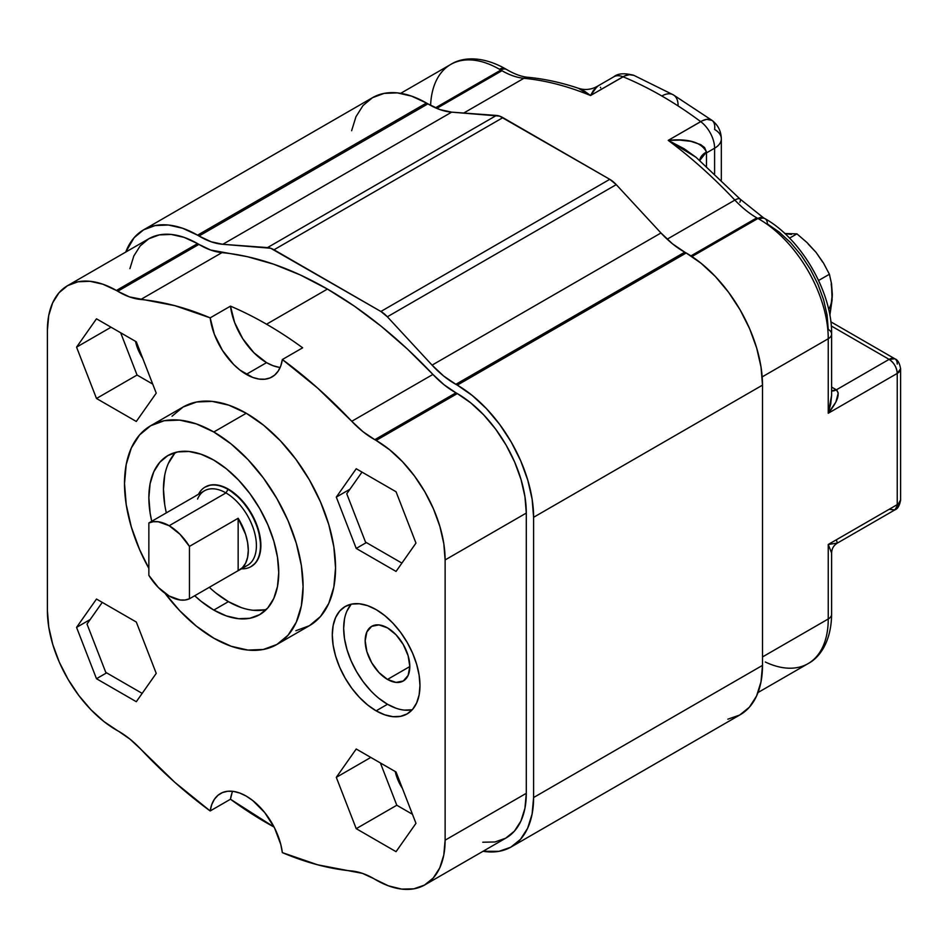 <?xml version="1.0" encoding="UTF-8"?>
<svg xmlns="http://www.w3.org/2000/svg" width="948" height="948" viewBox="0 0 948 948"><rect width="100%" height="100%" fill="white"/><g stroke="black" fill="none" stroke-linecap="round" stroke-linejoin="round"><path stroke-width="1.42" d="M387.495 679.432A31.568 18.225 60 0 1 366.876 651.62A31.568 18.225 60 0 1 371.711 626.32A31.568 18.225 60 0 1 387.495 627.884L396.039 634.781L403.279 644.545L408.114 655.696L409.82 666.551L387.495 679.432L378.951 672.535L371.711 662.77L366.876 651.62L365.181 640.777L366.876 631.889L371.711 626.32L378.951 624.91L387.495 627.884A31.568 18.225 60 0 1 408.114 655.696A31.568 18.225 60 0 1 403.279 680.996L396.039 682.406L387.495 679.432L409.82 666.551L408.114 675.426L403.279 680.996A31.568 18.225 60 0 1 387.495 679.432M351.353 604.172A61.987 35.787 -120 0 0 348.722 654.855A61.987 35.787 -120 0 0 387.495 704.269L376.131 710.834A61.987 35.787 60 0 1 335.639 656.206A61.987 35.787 60 0 1 345.143 606.542A61.987 35.787 60 0 1 376.131 609.611L384.687 615.513L392.91 623.144L400.483 632.197L407.13 642.329L412.581 653.136L416.634 664.228L419.123 675.166L419.964 685.523L419.123 694.908L416.634 702.966L412.581 709.377L407.13 713.903L400.483 716.356L392.91 716.664L384.687 714.792L376.131 710.834L367.587 704.921L359.363 697.29L351.779 688.248L345.143 678.116L339.692 667.297L335.639 656.206L333.139 645.28L332.298 634.911L333.139 625.526L335.639 617.468L339.692 611.057L345.143 606.542L351.779 604.077L359.363 603.781L367.587 605.642L376.131 609.611A61.987 35.787 60 0 1 416.634 664.228A61.987 35.787 60 0 1 407.13 713.903A61.987 35.787 60 0 1 376.131 710.834L387.495 704.269A61.987 35.787 -120 0 0 412.285 709.708M238.149 570.66L189.446 598.781A43.051 24.849 60 0 1 169.159 596.019A43.051 24.849 60 0 1 148.86 575.353L158.292 587.428L169.159 596.019L180.013 599.977L184.99 600.025L189.446 598.781L189.446 546.392L238.149 518.272A43.051 24.849 60 0 1 239.382 570.032A43.051 24.849 60 0 1 238.149 570.66L189.446 598.781L189.446 546.392L180.013 534.305L169.159 525.725A43.051 24.849 60 0 1 189.446 546.392L238.149 518.272L238.149 570.66L238.149 518.272L245.639 534.447L247.618 542.6L248.293 550.326L247.618 557.27L245.639 563.148L242.439 567.674L238.149 570.66M239.382 570.032L247.499 565.352A43.051 24.849 -120 0 0 254.088 530.856A43.051 24.849 -120 0 0 225.968 492.924L169.159 525.725L225.968 492.924A43.051 24.849 60 0 1 255.071 534.554A43.051 24.849 60 0 1 243.055 567.023M228.006 489.405L225.968 492.924L228.006 489.405A45.919 26.508 60 0 1 257.998 529.861A45.919 26.508 60 0 1 250.959 566.655A45.919 26.508 60 0 1 241.539 568.788A45.919 26.508 -120 0 0 259.716 537.208A45.919 26.508 -120 0 0 228.006 489.405L228.006 489.405A45.919 26.508 -120 0 0 198.488 494.228A45.919 26.508 60 0 1 205.041 487.13A45.919 26.508 60 0 1 228.006 489.405M175.771 452.362A91.838 53.017 -120 0 0 166.338 512.868M209.318 587.31A91.838 53.017 -120 0 0 228.409 601.636L213.798 610.074A91.838 53.017 60 0 1 194.707 595.747L201.13 601.316L213.798 610.074L228.409 601.636L241.076 607.514M151.727 521.305A91.838 53.017 60 0 1 167.879 455.561A91.838 53.017 60 0 1 213.798 460.112L226.465 468.869L238.647 480.174L249.869 493.576L259.716 508.59L267.786 524.611L273.794 541.035L277.48 557.234L278.736 572.58L277.48 586.492L273.794 598.425L267.786 607.929L259.716 614.624L249.869 618.274L238.647 618.712L226.465 615.951L213.798 610.074A91.838 53.017 60 0 0 259.716 614.624A91.838 53.017 60 0 0 273.794 541.035A91.838 53.017 60 0 0 213.798 460.112L201.13 454.246L188.948 451.473L177.714 451.923L167.879 455.561L159.809 462.269L153.801 471.76L150.104 483.693L148.86 497.605L150.104 512.951L151.727 521.305M246.267 413.257L213.798 431.992A126.274 72.901 60 0 1 296.286 543.263A126.274 72.901 60 0 1 276.935 644.45A126.274 72.901 60 0 1 213.798 638.194A126.274 72.901 60 0 1 165.047 593.33L179.622 610.619L196.378 626.154L213.798 638.194L231.217 646.275L247.961 650.079L263.402 649.463L276.935 644.45L288.038 635.231L296.286 622.172L301.369 605.772L303.087 586.646L301.369 565.541L296.286 543.263L288.038 520.677L276.935 498.648L263.402 478.017L247.961 459.567L231.217 444.031L213.798 431.992L246.267 413.257L263.686 425.285L280.43 440.832L295.871 459.27L309.404 479.901L320.507 501.93L328.755 524.517L333.838 546.795L335.545 567.899L333.838 587.025L328.755 603.426L320.507 616.496L309.404 625.704A126.274 72.901 -120 0 0 328.755 524.517A126.274 72.901 -120 0 0 246.267 413.257A126.274 72.901 -120 0 0 183.13 407L196.663 401.988L212.091 401.371L228.847 405.175L246.267 413.257M232.023 792.895L230.471 799.235L274.102 827.071A386.369 223.076 60 0 1 230.471 799.235L210.172 810.955A386.369 223.076 60 0 1 140.778 749.181L130.03 739.179L118.844 731.429A80.355 46.393 60 0 0 117.73 730.801A97.573 56.335 60 0 1 47.4 610.548L47.4 330.307A97.573 56.335 60 0 1 67.604 285.644L59.025 292.754L52.65 302.85L48.727 315.53L47.4 330.307L47.4 610.548L48.763 627.066L52.78 644.498L59.309 662.166L68.09 679.372L78.767 695.429L90.925 709.72L104.09 721.665L117.73 730.801A80.355 46.393 60 0 1 118.844 731.429A80.355 46.393 60 0 1 140.778 749.181L174.859 782.361L210.172 810.955L211.736 804.615L214.367 799.33L218.004 795.265L222.519 792.54L227.769 791.248L233.599 791.426L239.832 793.073L246.267 796.119L252.689 800.491L264.753 812.602L274.529 827.9L280.798 844.49L282.35 852.619L317.675 864.813L362.503 873.392L373.69 878.571A80.355 46.393 60 0 1 374.792 879.223L388.443 885.835L401.608 889.082L413.766 888.845L424.443 885.112L433.224 878.038L439.742 867.906L443.771 855.12L445.122 840.177L445.122 559.936L443.806 543.619L439.872 526.413L433.497 508.958L424.917 491.929L414.466 475.991L402.533 461.735L389.592 449.731L376.131 440.429A97.573 56.335 -120 0 0 374.792 439.671A97.573 56.335 60 0 1 376.131 440.429L457.303 393.574A97.573 56.335 -120 0 0 455.964 392.816L374.792 439.671L363.037 431.743L351.755 421.291L432.916 374.436A386.369 223.076 -120 0 0 327.427 289.069L266.554 324.216L327.427 289.069A386.369 223.076 -120 0 0 221.951 252.63L140.778 299.485A386.369 223.076 60 0 1 210.172 317.853L230.471 306.145A386.369 223.076 60 0 1 266.554 324.216A386.369 223.076 60 0 1 302.649 347.809L282.35 359.529A51.654 29.826 60 0 1 272.088 376.913A51.654 29.826 60 0 1 246.267 374.353L266.554 362.646A51.654 29.826 -120 0 0 280.158 367.457M511.256 846.92A107.906 62.295 60 0 1 483.053 851.28L498.944 851.34L510.747 847.216L520.44 839.395L527.657 828.197L532.101 814.059L533.606 797.529A107.906 62.295 60 0 1 511.256 846.92L740.151 714.768A107.906 62.295 -120 0 0 762.5 665.378L533.606 797.529L533.606 517.288L762.5 385.137L762.5 665.378L533.606 797.529L533.606 517.288L532.136 499.252L527.799 480.221L520.748 460.918L511.256 442.088L499.691 424.455L486.502 408.695L472.187 395.423L457.303 385.137A107.906 62.295 60 0 1 533.606 517.288L762.5 385.137A107.906 62.295 -120 0 0 686.198 252.986L457.303 385.137A107.906 62.295 -120 0 0 455.858 384.319L443.711 376.06L432.075 365.134L660.969 232.983L432.075 365.134L387.353 316.786L380.871 311.477L270.69 248.258L222.792 244.3L451.686 112.148L222.792 244.3L211.155 241.787L199.009 236.016A107.906 62.295 -120 0 0 197.563 235.175L426.458 103.024L197.563 235.175L182.68 228.278L168.365 225.02L155.176 225.553L143.61 229.831L134.118 237.699L125.74 252.073A107.906 62.295 60 0 1 143.61 229.831A107.906 62.295 60 0 1 197.563 235.175A107.906 62.295 60 0 1 199.009 236.016L427.904 103.865A80.355 46.393 -120 0 0 451.686 112.148L496.408 115.443L267.514 247.594A22.953 13.26 60 0 1 273.996 249.786L502.89 117.635L609.765 179.326L380.871 311.477A22.953 13.26 60 0 1 387.353 316.786L616.247 184.635L660.969 232.983A80.355 46.393 -120 0 0 684.752 252.168L455.858 384.319A107.906 62.295 60 0 1 457.303 385.137L686.198 252.986A107.906 62.295 -120 0 0 684.752 252.168L455.858 384.319A80.355 46.393 60 0 1 432.075 365.134L387.353 316.786L616.247 184.635A22.953 13.26 -120 0 0 609.765 179.326L380.871 311.477L273.996 249.786L502.89 117.635A22.953 13.26 -120 0 0 496.408 115.443L267.514 247.594L222.792 244.3A80.355 46.393 60 0 1 199.009 236.016L427.904 103.865A107.906 62.295 -120 0 0 426.458 103.024A107.906 62.295 -120 0 0 372.505 97.68L363.013 105.548L355.962 116.711L351.625 130.729M430.593 105.406A97.573 56.335 60 0 1 450.727 64.452A97.573 56.335 -120 0 1 499.513 69.287A97.573 56.335 -120 0 1 500.852 70.069L435.464 107.823L500.852 70.069A80.355 46.393 -120 0 0 501.954 70.721L436.744 108.368L501.954 70.721A80.355 46.393 -120 0 0 523.889 78.305L463.738 113.037L523.889 78.305A11.483 8.674 -84.6 0 1 528.214 77.333A11.483 8.674 95.4 0 0 523.889 78.305A386.369 223.076 60 0 1 590.545 95.523L578.493 88.294C561.323 82.535 544.519 78.885 528.107 77.321C521.732 76.788 514.563 74.181 506.599 69.512A11.483 6.494 121 0 0 500.852 70.069A11.483 6.494 -59 0 1 506.599 69.5L505.248 68.718A11.483 6.624 120 0 0 499.513 69.287A11.483 6.624 -60 0 1 505.248 68.718C481.323 55.257 461.617 57.437 450.727 64.452A97.573 56.335 60 0 1 499.513 69.287A97.573 56.335 60 0 1 500.852 70.069A80.355 46.393 -120 0 0 501.954 70.721A80.355 46.393 -120 0 0 523.889 78.305A386.369 223.076 -120 0 1 590.545 95.523L623.014 76.776A386.369 223.076 60 0 1 661.846 95.997A22.953 13.26 -60 0 1 673.329 94.859A22.953 13.26 -60 0 1 678.081 105.37M634.117 75.461A22.953 15.002 112.4 0 0 623.014 76.776A22.953 13.26 -120 0 0 613.842 76.776C617.978 73.304 624.72 72.866 634.058 75.437L673.329 94.859A22.953 13.26 120 0 0 661.846 95.997A386.369 223.076 60 0 1 700.679 121.617A22.953 11.234 -53.4 0 1 712.043 120.396L706.722 119.341L702.267 120.775L668.21 140.363L684.207 148.8L695.986 157.249L668.21 140.363A386.369 223.076 60 0 1 734.866 200.099A80.355 46.393 -120 0 0 756.8 217.862L690.938 255.889L756.8 217.862A80.355 46.393 -120 0 0 757.914 218.478L691.957 256.553L757.914 218.478A97.573 56.335 60 0 1 759.253 219.237A11.483 6.624 -60 0 1 764.989 218.668A11.483 6.624 -60 0 1 767.37 223.929L779.244 232.13L790.668 242.724L801.19 255.296L810.41 269.374L817.982 284.388L823.611 299.793L827.071 314.985L828.244 329.371A11.483 6.624 180 0 1 831.609 334.051A11.483 6.624 180 0 1 828.244 338.744A11.483 6.624 0 0 0 831.609 334.051L831.609 395.316L828.244 413.257L830.732 403.931L831.609 395.316M597.975 86.055L593.484 90.285L590.545 95.523L597.169 86.41L613.842 76.776A22.953 13.26 60 0 1 623.014 76.776A386.369 223.076 -120 0 1 661.846 95.997A386.369 223.076 -120 0 1 700.679 121.617A22.953 13.26 60 0 1 714.602 148.208A22.953 13.26 -120 0 0 700.679 121.617L668.21 140.363L679.763 140.103L690.808 141.323L700.726 144.617L704.601 147.58L706.473 151.964L699.766 160.461A22.953 12.585 177.6 0 1 706.473 151.964C701.378 142.259 688.627 138.384 668.21 140.363A386.369 223.076 -120 0 1 734.866 200.099L667.167 239.192L734.866 200.099A11.483 3.555 -43.3 0 1 740.068 199.044A11.483 3.555 136.7 0 0 734.866 200.099A80.355 46.393 -120 0 0 756.8 217.862A80.355 46.393 -120 0 0 757.914 218.478A97.573 56.335 -120 0 1 759.253 219.237A97.573 56.335 60 0 1 828.244 338.744A97.573 56.335 -120 0 0 759.253 219.237A11.483 6.624 120 0 1 764.989 218.668L763.638 217.91A11.483 6.755 119 0 0 757.914 218.478A11.483 6.755 -61 0 1 763.638 217.91L740.08 199.068L695.962 157.226M197.563 243.612A97.573 56.335 -120 0 0 148.777 238.778L159.228 234.903L171.161 234.429L184.102 237.367L197.563 243.612L116.391 290.467L197.563 243.612A97.573 56.335 60 0 1 198.902 244.394A97.573 56.335 -120 0 0 197.563 243.612M67.604 285.644A97.573 56.335 60 0 1 116.391 290.467L102.929 284.234L89.989 281.295L78.068 281.769L67.604 285.644L148.777 238.778L140.197 245.899L133.822 255.984L129.9 268.663M251.161 566.537A45.919 26.508 -120 0 0 251.362 566.43A45.919 26.508 -120 0 0 258.401 529.636A45.919 26.508 -120 0 0 228.409 489.168A45.919 26.508 -120 0 0 205.443 486.893A45.919 26.508 -120 0 0 205.242 487.011M142.698 358.285A31.568 18.225 60 0 1 135.505 341.339L138.42 350.31L142.71 358.285M402.45 788.487A31.568 18.225 60 0 1 395.245 771.542L398.16 780.512L402.45 788.487M253.258 610.275L264.48 609.837M174.42 453.831L168.412 463.335M164.715 475.268L163.471 489.168L164.715 504.514M215.741 592.891L228.409 601.636A91.838 53.017 -120 0 0 266.435 609.398M205.041 487.13L210.373 485.08L215.978 484.855L222.069 486.229L228.409 489.168L240.828 499.193L251.362 513.401L258.401 529.636L260.878 545.408L260.25 552.364L258.401 558.325L255.403 563.076L250.959 566.655M232.663 791.307A51.654 29.826 -120 0 0 230.471 799.235L210.172 810.955A51.654 29.826 60 0 1 220.434 793.571A51.654 29.826 60 0 1 257.583 804.734A51.654 29.826 60 0 1 282.35 852.619A386.369 223.076 60 0 0 351.755 870.987A80.355 46.393 60 0 1 373.69 878.571A80.355 46.393 60 0 1 374.792 879.223A97.573 56.335 60 0 0 424.917 884.84L506.09 837.973A97.573 56.335 -120 0 0 526.294 793.31L445.122 840.177L445.122 559.936L526.294 513.069A97.573 56.335 -120 0 0 457.303 393.574L376.131 440.429A97.573 56.335 60 0 1 445.122 559.936L526.294 513.069L526.294 793.31L445.122 840.177A97.573 56.335 60 0 1 424.917 884.84M279.21 367.338L272.988 365.691L266.554 362.646A51.654 29.826 -120 0 1 230.471 306.145L234.666 322.604L242.807 338.791L253.898 352.715L266.554 362.646L246.267 374.353A51.654 29.826 60 0 1 210.172 317.853L230.471 306.145A386.369 223.076 -120 0 1 266.554 324.216A386.369 223.076 -120 0 1 302.649 347.809L282.35 359.529A386.369 223.076 60 0 1 351.755 421.291L317.675 388.123L282.35 359.529L280.798 365.869L278.155 371.142L274.529 375.218L270.014 377.932L264.753 379.224L258.923 379.046L252.689 377.411L239.832 369.981L233.599 364.435L222.519 350.511L214.367 334.312L210.172 317.853L174.859 305.671L129.485 296.902L117.73 291.261A97.573 56.335 -120 0 0 116.391 290.467A97.573 56.335 60 0 1 117.73 291.261L198.902 244.394A80.355 46.393 -120 0 0 221.951 252.63L140.778 299.485A80.355 46.393 60 0 1 117.73 291.261L198.902 244.394L210.657 250.035L247.404 256.695L273.64 264.184L300.398 275.003L327.427 289.069L354.469 306.216L381.226 326.302L407.462 349.113L432.916 374.436A80.355 46.393 -120 0 0 455.964 392.816L374.792 439.671A80.355 46.393 60 0 1 351.755 421.291L432.916 374.436L444.209 384.876L455.964 392.816A97.573 56.335 60 0 1 457.303 393.574L470.765 402.876L483.705 414.88L495.638 429.124L506.09 445.074L514.669 462.091L521.044 479.546L524.967 496.764L526.294 513.069L526.294 793.31L524.943 808.253L520.914 821.051L514.385 831.183L505.616 838.245L494.939 841.978L482.769 842.227M415.971 823.338L396.051 851.671L356.223 828.67L336.303 777.348L356.223 749.003L396.051 772.004L415.971 823.338L396.051 851.671L356.223 828.67L396.797 805.243L412.451 814.285L396.797 805.243L356.223 828.67L336.303 777.348L370.798 757.428L336.303 777.348L356.223 749.003L396.051 772.004L415.971 823.338M156.23 393.136L136.311 421.469L96.483 398.48L76.563 347.146L96.483 318.812L136.311 341.801L156.23 393.136L136.311 421.469L96.483 398.48L137.057 375.041L152.711 384.082L137.057 375.041L96.483 398.48L76.563 347.146L111.058 327.226L76.563 347.146L96.483 318.812L136.311 341.801L156.23 393.136M136.311 701.71L96.483 678.721L76.563 627.386L96.483 599.053L136.311 622.042L156.23 673.376L136.311 701.71L96.483 678.721L76.563 627.386L96.483 599.053L136.311 622.042L156.23 673.376L136.311 701.71M356.223 548.43L336.303 497.096L356.223 468.762L396.051 491.763L415.971 543.097L396.051 571.431L356.223 548.43L366.366 542.576L356.223 548.43L336.303 497.096L356.223 468.762L396.051 491.763L415.971 543.097L396.051 571.431L356.223 548.43M172.026 416.208L183.13 407L150.661 425.747A126.274 72.901 60 0 1 213.798 431.992L196.378 423.922L179.622 420.118L164.194 420.734L150.661 425.747L139.557 434.954L131.31 448.013L126.226 464.425L124.508 483.551L126.226 504.656L131.31 526.922L139.557 549.508L148.86 568.373A126.274 72.901 60 0 1 150.661 425.747M276.935 644.45L309.404 625.704L295.871 630.716M808.241 244.11L816.074 252.381L807.08 242.617L796.936 233.86L784.849 233.54L796.936 233.86L789.542 238.126L796.936 233.86L807.08 242.617L816.074 252.381L823.492 263.034L829.405 274.256L818.586 280.49L829.405 274.256L831.515 283.689L832.308 294.224L829.867 315.34L832.107 299.805L831.515 283.689L829.405 274.256L823.492 263.034L816.074 252.381L822.793 262.217M828.647 309.38A45.919 26.508 -120 0 0 832.308 294.224L831.195 283.879M784.873 233.564L791.438 234.417M87.015 624.045L105.761 672.357L142.164 693.379L105.761 672.357L87.015 624.045L102.254 602.383L87.015 624.045M349.966 489.215L336.303 497.096L349.966 489.215M90.226 619.494L76.563 627.386L90.226 619.494M106.626 672.855L96.483 678.721L106.626 672.855M597.169 86.41L594.74 87.619C589.312 89.835 583.897 90.06 578.493 88.294L584.667 91.281L590.545 95.523L624.614 75.959L629.401 74.702L633.928 75.378M714.602 148.208A22.953 13.26 0 0 0 721.333 138.835A22.953 13.26 180 0 1 714.602 148.208L714.602 173.733L714.602 148.208L706.485 152.901A22.953 13.26 0 0 0 699.944 160.615A22.953 13.26 180 0 1 706.485 152.901L706.485 166.35L706.485 152.901L714.602 148.208M714.602 129.461A22.953 13.26 180 0 1 721.333 138.835C721.084 131.12 718.003 124.982 712.067 120.408A22.953 11.234 -53.4 0 1 714.602 129.461M600.677 87.856L600.44 87.252M706.473 151.964A22.953 13.26 60 0 1 706.485 152.901A22.953 13.26 60 0 0 706.473 151.964M758.021 692.526L808.04 663.647C819.736 657.592 831.313 641.488 831.609 614.292L831.609 553.039L828.244 544.472L837.345 543.097L836.361 539.779L889.117 509.325L894.865 509.894A11.483 6.624 -120 0 0 897.235 504.632A11.483 6.624 0 0 0 900.6 499.952L894.865 509.894L837.345 543.097L828.244 544.472L828.244 618.985A11.483 6.624 0 0 0 831.609 614.292A11.483 6.624 180 0 1 828.244 618.985A97.573 56.335 60 0 1 807.957 663.695A97.573 56.335 60 0 1 765.297 662M831.609 390.789L836.361 389.818C840.331 393.776 837.629 401.585 828.244 413.257L897.235 373.417A11.483 6.624 -120 0 0 889.117 359.363L836.361 389.818A11.483 6.624 -60 0 1 831.609 390.789M837.345 543.097C833.671 545.396 831.751 548.702 831.609 553.039L828.244 544.472L897.235 504.632L897.235 373.417C896.761 367.445 894.047 362.764 889.117 359.363L831.266 325.958L889.117 359.363A11.483 6.624 -60 0 1 894.865 358.794L889.117 359.363L836.361 389.818L831.609 387.08L836.361 389.818L838.233 393.041L835.899 402.047L828.244 413.257L897.235 373.417L900.6 368.736A11.483 6.624 180 0 1 897.235 373.417L897.235 504.632L828.244 544.472L828.244 618.985L762.5 656.94L828.244 618.985A97.573 56.335 -120 0 1 808.04 663.647M740.068 199.044A11.483 3.555 -43.3 0 1 739.855 202.256M828.244 338.744L828.244 413.257L828.244 338.744L762.18 376.889L828.244 338.744M894.865 509.894C897.709 508.898 899.616 505.592 900.6 499.952L900.6 368.736C899.593 363.06 897.673 359.754 894.865 358.794A11.483 6.624 -60 0 1 897.235 364.044M727.839 719.188L739.641 715.065L749.335 707.244L756.551 696.045L760.995 681.896L762.5 665.378L762.5 385.137L761.031 367.101L756.694 348.07L749.643 328.766L740.151 309.937L728.585 292.304L715.396 276.543L701.082 263.271L686.198 252.986A107.906 62.295 -120 0 0 684.752 252.168L672.606 243.909L660.969 232.983L616.247 184.635L609.765 179.326L499.584 116.106L451.686 112.148L440.05 109.636L427.904 103.865A107.906 62.295 -120 0 0 426.458 103.024L411.574 96.127L397.259 92.868L384.07 93.402L372.505 97.68L143.61 229.831M346.755 493.766L365.501 542.078L401.905 563.1L365.501 542.078L346.755 493.766L361.994 472.104L346.755 493.766M197.563 499.051A43.051 24.849 60 0 1 225.968 492.924A43.051 24.849 -120 0 0 204.448 490.791L196.331 495.472A43.051 24.849 60 0 1 197.563 494.844L148.86 522.952A43.051 24.849 60 0 1 169.159 525.725L158.292 521.767L153.315 521.708L148.86 522.952L148.86 575.353L148.86 522.952L195.158 496.231A43.051 24.849 60 0 1 196.331 495.472M378.951 698.356L387.495 704.269L396.051 708.239M404.275 710.099L411.847 709.803M351.056 604.504L347.004 610.915M344.503 618.961L343.662 628.358L344.503 638.715L347.004 649.653L351.056 660.732L356.507 671.551L363.143 681.683L370.727 690.736M120.657 332.772L137.057 375.041L120.657 332.772M380.397 762.974L396.797 805.243L380.397 762.974M721.333 180.108L721.333 138.835M673.329 94.859L712.067 120.408M764.989 218.668C801.309 238.884 832.261 292.494 831.609 334.051M894.865 358.794L830.851 321.834M400.708 93.319L450.727 64.452"/></g></svg>
